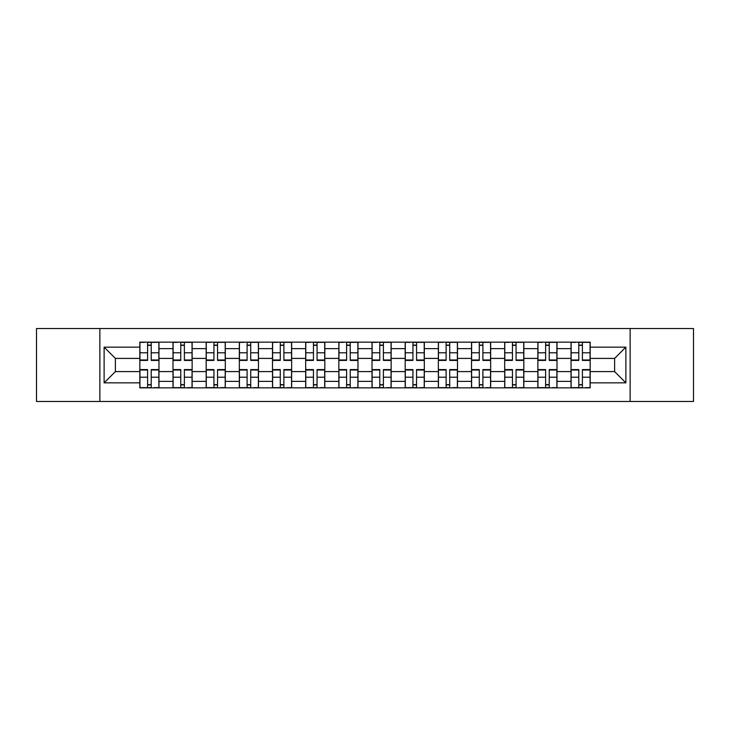 <?xml version="1.0" encoding="UTF-8"?>
<svg xmlns="http://www.w3.org/2000/svg" width="730" height="730" viewBox="0 0 730 730"><rect width="100%" height="100%" fill="white"/><g stroke="black" fill="none" stroke-linecap="round" stroke-linejoin="round"><path stroke-width="1.09" d="M630.136 401.463L693.5 401.463L693.5 328.536L36.5 328.536L36.5 401.463L630.136 401.463L630.136 328.536M173.001 387.858L173.001 348.63L158.967 348.63L158.967 387.858M158.967 348.63L158.967 342.142M173.001 348.63L173.001 342.142M192.136 342.142L192.136 387.858M206.17 387.858L206.17 342.142M225.305 342.142L225.305 387.858M239.34 387.858L239.34 342.142M258.475 342.142L258.475 387.858M272.509 387.858L272.509 342.142M291.644 342.142L291.644 387.858M305.678 387.858L305.678 342.142M324.813 342.142L324.813 387.858M338.848 387.858L338.848 342.142M357.983 342.142L357.983 387.858M372.017 387.858L372.017 342.142M391.152 342.142L391.152 387.858M405.187 387.858L405.187 342.142M424.322 342.142L424.322 387.858M438.356 387.858L438.356 342.142M457.491 342.142L457.491 387.858M471.525 387.858L471.525 342.142M490.66 342.142L490.66 387.858M504.695 387.858L504.695 342.142M523.83 342.142L523.83 387.858M537.864 387.858L537.864 342.142M556.999 342.142L556.999 387.858M571.033 387.858L571.033 342.142M571.033 371.588L556.999 371.588M537.864 371.588L523.83 371.588M504.695 371.588L490.66 371.588M471.525 371.588L457.491 371.588M438.356 371.588L424.322 371.588M405.187 371.588L391.152 371.588M372.017 371.588L357.983 371.588M338.848 371.588L324.813 371.588M305.678 371.588L291.644 371.588M272.509 371.588L258.475 371.588M239.34 371.588L225.305 371.588M206.17 371.588L192.136 371.588M173.001 371.588L158.967 371.588M571.033 358.412L556.999 358.412M537.864 358.412L523.83 358.412M504.695 358.412L490.66 358.412M471.525 358.412L457.491 358.412M438.356 358.412L424.322 358.412M405.187 358.412L391.152 358.412M372.017 358.412L357.983 358.412M338.848 358.412L324.813 358.412M305.678 358.412L291.644 358.412M272.509 358.412L258.475 358.412M239.34 358.412L225.305 358.412M206.17 358.412L192.136 358.412M173.001 358.412L158.967 358.412M115.386 371.588L139.832 371.588L139.832 358.412L115.386 358.412L115.386 371.588L104.116 382.858L104.116 347.142L139.832 347.142L139.832 358.412M590.168 358.412L590.168 371.588L614.614 371.588L614.614 358.412L590.168 358.412L590.168 342.142L139.832 342.142L139.832 347.142M590.168 347.142L625.884 347.142L625.884 382.858L590.168 382.858L590.168 371.588M139.832 371.588L139.832 387.858L590.168 387.858L590.168 382.858M139.832 382.858L104.116 382.858M99.864 401.463L99.864 328.536M151.21 384.664L147.597 384.664M147.597 345.336L151.21 345.336M184.38 384.664L180.766 384.664M180.766 345.336L184.38 345.336M217.549 384.664L213.936 384.664M213.936 345.336L217.549 345.336M250.718 384.664L247.105 384.664M247.105 345.336L250.718 345.336M283.888 384.664L280.274 384.664M280.274 345.336L283.888 345.336M317.057 384.664L313.444 384.664M313.444 345.336L317.057 345.336M350.227 384.664L346.604 384.664M346.604 345.336L350.227 345.336M383.396 384.664L379.773 384.664M379.773 345.336L383.396 345.336M416.556 384.664L412.943 384.664M412.943 345.336L416.556 345.336M449.726 384.664L446.112 384.664M446.112 345.336L449.726 345.336M482.895 384.664L479.281 384.664M479.281 345.336L482.895 345.336M516.064 384.664L512.451 384.664M512.451 345.336L516.064 345.336M549.234 384.664L545.62 384.664M545.62 345.336L549.234 345.336M582.403 384.664L578.79 384.664M578.79 345.336L582.403 345.336M104.116 347.142L115.386 358.412M614.614 371.588L625.884 382.858M614.614 358.412L625.884 347.142M151.21 360.428L151.21 342.352L158.866 342.352L158.866 360.428L151.21 360.428M147.597 345.117L151.21 345.117M144.513 342.352L139.941 342.352L139.941 360.428L147.597 360.428L147.597 342.352L154.295 342.352M147.597 369.572L147.597 387.648L139.941 387.648L139.941 369.572L147.597 369.572M151.21 384.883L147.597 384.883M154.295 387.648L158.866 387.648L158.866 369.572L151.21 369.572L151.21 387.648L144.513 387.648M184.38 360.428L184.38 342.352L192.036 342.352L192.036 360.428L184.38 360.428M180.766 345.117L184.38 345.117M177.682 342.352L173.11 342.352L173.11 360.428L180.766 360.428L180.766 342.352L187.464 342.352M217.549 360.428L217.549 342.352L225.205 342.352L225.205 360.428L217.549 360.428M213.936 345.117L217.549 345.117M210.851 342.352L206.28 342.352L206.28 360.428L213.936 360.428L213.936 342.352L220.633 342.352M180.766 369.572L180.766 387.648L173.11 387.648L173.11 369.572L180.766 369.572M184.38 384.883L180.766 384.883M187.464 387.648L192.036 387.648L192.036 369.572L184.38 369.572L184.38 387.648L177.682 387.648M213.936 369.572L213.936 387.648L206.28 387.648L206.28 369.572L213.936 369.572M217.549 384.883L213.936 384.883M220.633 387.648L225.205 387.648L225.205 369.572L217.549 369.572L217.549 387.648L210.851 387.648M250.718 360.428L250.718 342.352L258.374 342.352L258.374 360.428L250.718 360.428M247.105 345.117L250.718 345.117M244.021 342.352L239.449 342.352L239.449 360.428L247.105 360.428L247.105 342.352L253.803 342.352M283.888 360.428L283.888 342.352L291.544 342.352L291.544 360.428L283.888 360.428M280.274 345.117L283.888 345.117M277.19 342.352L272.618 342.352L272.618 360.428L280.274 360.428L280.274 342.352L286.972 342.352M317.057 360.428L317.057 342.352L324.704 342.352L324.704 360.428L317.057 360.428M313.444 345.117L317.057 345.117M310.359 342.352L305.788 342.352L305.788 360.428L313.444 360.428L313.444 342.352L320.132 342.352M247.105 369.572L247.105 387.648L239.449 387.648L239.449 369.572L247.105 369.572M250.718 384.883L247.105 384.883M253.803 387.648L258.374 387.648L258.374 369.572L250.718 369.572L250.718 387.648L244.021 387.648M280.274 369.572L280.274 387.648L272.618 387.648L272.618 369.572L280.274 369.572M283.888 384.883L280.274 384.883M286.972 387.648L291.544 387.648L291.544 369.572L283.888 369.572L283.888 387.648L277.19 387.648M313.444 369.572L313.444 387.648L305.788 387.648L305.788 369.572L313.444 369.572M317.057 384.883L313.444 384.883M320.132 387.648L324.704 387.648L324.704 369.572L317.057 369.572L317.057 387.648L310.359 387.648M350.227 360.428L350.227 342.352L357.873 342.352L357.873 360.428L350.227 360.428M346.604 345.117L350.227 345.117M343.529 342.352L338.957 342.352L338.957 360.428L346.604 360.428L346.604 342.352L353.302 342.352M346.604 369.572L346.604 387.648L338.957 387.648L338.957 369.572L346.604 369.572M350.227 384.883L346.604 384.883M353.302 387.648L357.873 387.648L357.873 369.572L350.227 369.572L350.227 387.648L343.529 387.648M383.396 360.428L383.396 342.352L391.043 342.352L391.043 360.428L383.396 360.428M379.773 345.117L383.396 345.117M376.698 342.352L372.127 342.352L372.127 360.428L379.773 360.428L379.773 342.352L386.471 342.352M379.773 369.572L379.773 387.648L372.127 387.648L372.127 369.572L379.773 369.572M383.396 384.883L379.773 384.883M386.471 387.648L391.043 387.648L391.043 369.572L383.396 369.572L383.396 387.648L376.698 387.648M416.556 360.428L416.556 342.352L424.212 342.352L424.212 360.428L416.556 360.428M412.943 345.117L416.556 345.117M409.868 342.352L405.296 342.352L405.296 360.428L412.943 360.428L412.943 342.352L419.64 342.352M412.943 369.572L412.943 387.648L405.296 387.648L405.296 369.572L412.943 369.572M416.556 384.883L412.943 384.883M419.64 387.648L424.212 387.648L424.212 369.572L416.556 369.572L416.556 387.648L409.868 387.648M449.726 360.428L449.726 342.352L457.382 342.352L457.382 360.428L449.726 360.428M446.112 345.117L449.726 345.117M443.028 342.352L438.456 342.352L438.456 360.428L446.112 360.428L446.112 342.352L452.81 342.352M446.112 369.572L446.112 387.648L438.456 387.648L438.456 369.572L446.112 369.572M449.726 384.883L446.112 384.883M452.81 387.648L457.382 387.648L457.382 369.572L449.726 369.572L449.726 387.648L443.028 387.648M482.895 360.428L482.895 342.352L490.551 342.352L490.551 360.428L482.895 360.428M479.281 345.117L482.895 345.117M476.197 342.352L471.626 342.352L471.626 360.428L479.281 360.428L479.281 342.352L485.979 342.352M479.281 369.572L479.281 387.648L471.626 387.648L471.626 369.572L479.281 369.572M482.895 384.883L479.281 384.883M485.979 387.648L490.551 387.648L490.551 369.572L482.895 369.572L482.895 387.648L476.197 387.648M516.064 360.428L516.064 342.352L523.72 342.352L523.72 360.428L516.064 360.428M512.451 345.117L516.064 345.117M509.367 342.352L504.795 342.352L504.795 360.428L512.451 360.428L512.451 342.352L519.149 342.352M512.451 369.572L512.451 387.648L504.795 387.648L504.795 369.572L512.451 369.572M516.064 384.883L512.451 384.883M519.149 387.648L523.72 387.648L523.72 369.572L516.064 369.572L516.064 387.648L509.367 387.648M549.234 360.428L549.234 342.352L556.89 342.352L556.89 360.428L549.234 360.428M545.62 345.117L549.234 345.117M542.536 342.352L537.964 342.352L537.964 360.428L545.62 360.428L545.62 342.352L552.318 342.352M545.62 369.572L545.62 387.648L537.964 387.648L537.964 369.572L545.62 369.572M549.234 384.883L545.62 384.883M552.318 387.648L556.89 387.648L556.89 369.572L549.234 369.572L549.234 387.648L542.536 387.648M582.403 360.428L582.403 342.352L590.059 342.352L590.059 360.428L582.403 360.428M578.79 345.117L582.403 345.117M575.705 342.352L571.134 342.352L571.134 360.428L578.79 360.428L578.79 342.352L585.487 342.352M578.79 369.572L578.79 387.648L571.134 387.648L571.134 369.572L578.79 369.572M582.403 384.883L578.79 384.883M585.487 387.648L590.059 387.648L590.059 369.572L582.403 369.572L582.403 387.648L575.705 387.648M537.864 348.63L523.83 348.63M504.695 348.63L490.66 348.63M471.525 348.63L457.491 348.63M438.356 348.63L424.322 348.63M405.187 348.63L391.152 348.63M372.017 348.63L357.983 348.63M338.848 348.63L324.813 348.63M305.678 348.63L291.644 348.63M272.509 348.63L258.475 348.63M239.34 348.63L225.305 348.63M206.17 348.63L192.136 348.63M571.033 348.63L556.999 348.63M537.864 381.37L523.83 381.37M504.695 381.37L490.66 381.37M471.525 381.37L457.491 381.37M438.356 381.37L424.322 381.37M405.187 381.37L391.152 381.37M372.017 381.37L357.983 381.37M338.848 381.37L324.813 381.37M305.678 381.37L291.644 381.37M272.509 381.37L258.475 381.37M239.34 381.37L225.305 381.37M206.17 381.37L192.136 381.37M173.001 381.37L158.967 381.37M571.033 381.37L556.999 381.37M151.21 359.981L158.866 359.981M151.21 352.8L158.866 352.8M139.941 359.981L147.597 359.981M139.941 352.8L147.597 352.8M147.597 370.019L139.941 370.019M147.597 377.2L139.941 377.2M158.866 370.019L151.21 370.019M158.866 377.2L151.21 377.2M184.38 359.981L192.036 359.981M184.38 352.8L192.036 352.8M173.11 359.981L180.766 359.981M173.11 352.8L180.766 352.8M217.549 359.981L225.205 359.981M217.549 352.8L225.205 352.8M206.28 359.981L213.936 359.981M206.28 352.8L213.936 352.8M180.766 370.019L173.11 370.019M180.766 377.2L173.11 377.2M192.036 370.019L184.38 370.019M192.036 377.2L184.38 377.2M213.936 370.019L206.28 370.019M213.936 377.2L206.28 377.2M225.205 370.019L217.549 370.019M225.205 377.2L217.549 377.2M250.718 359.981L258.374 359.981M250.718 352.8L258.374 352.8M239.449 359.981L247.105 359.981M239.449 352.8L247.105 352.8M283.888 359.981L291.544 359.981M283.888 352.8L291.544 352.8M272.618 359.981L280.274 359.981M272.618 352.8L280.274 352.8M317.057 359.981L324.704 359.981M317.057 352.8L324.704 352.8M305.788 359.981L313.444 359.981M305.788 352.8L313.444 352.8M247.105 370.019L239.449 370.019M247.105 377.2L239.449 377.2M258.374 370.019L250.718 370.019M258.374 377.2L250.718 377.2M280.274 370.019L272.618 370.019M280.274 377.2L272.618 377.2M291.544 370.019L283.888 370.019M291.544 377.2L283.888 377.2M313.444 370.019L305.788 370.019M313.444 377.2L305.788 377.2M324.704 370.019L317.057 370.019M324.704 377.2L317.057 377.2M350.227 359.981L357.873 359.981M350.227 352.8L357.873 352.8M338.957 359.981L346.604 359.981M338.957 352.8L346.604 352.8M346.604 370.019L338.957 370.019M346.604 377.2L338.957 377.2M357.873 370.019L350.227 370.019M357.873 377.2L350.227 377.2M383.396 359.981L391.043 359.981M383.396 352.8L391.043 352.8M372.127 359.981L379.773 359.981M372.127 352.8L379.773 352.8M379.773 370.019L372.127 370.019M379.773 377.2L372.127 377.2M391.043 370.019L383.396 370.019M391.043 377.2L383.396 377.2M416.556 359.981L424.212 359.981M416.556 352.8L424.212 352.8M405.296 359.981L412.943 359.981M405.296 352.8L412.943 352.8M412.943 370.019L405.296 370.019M412.943 377.2L405.296 377.2M424.212 370.019L416.556 370.019M424.212 377.2L416.556 377.2M449.726 359.981L457.382 359.981M449.726 352.8L457.382 352.8M438.456 359.981L446.112 359.981M438.456 352.8L446.112 352.8M446.112 370.019L438.456 370.019M446.112 377.2L438.456 377.2M457.382 370.019L449.726 370.019M457.382 377.2L449.726 377.2M482.895 359.981L490.551 359.981M482.895 352.8L490.551 352.8M471.626 359.981L479.281 359.981M471.626 352.8L479.281 352.8M479.281 370.019L471.626 370.019M479.281 377.2L471.626 377.2M490.551 370.019L482.895 370.019M490.551 377.2L482.895 377.2M516.064 359.981L523.72 359.981M516.064 352.8L523.72 352.8M504.795 359.981L512.451 359.981M504.795 352.8L512.451 352.8M512.451 370.019L504.795 370.019M512.451 377.2L504.795 377.2M523.72 370.019L516.064 370.019M523.72 377.2L516.064 377.2M549.234 359.981L556.89 359.981M549.234 352.8L556.89 352.8M537.964 359.981L545.62 359.981M537.964 352.8L545.62 352.8M545.62 370.019L537.964 370.019M545.62 377.2L537.964 377.2M556.89 370.019L549.234 370.019M556.89 377.2L549.234 377.2M582.403 359.981L590.059 359.981M582.403 352.8L590.059 352.8M571.134 359.981L578.79 359.981M571.134 352.8L578.79 352.8M578.79 370.019L571.134 370.019M578.79 377.2L571.134 377.2M590.059 370.019L582.403 370.019M590.059 377.2L582.403 377.2"/></g></svg>
